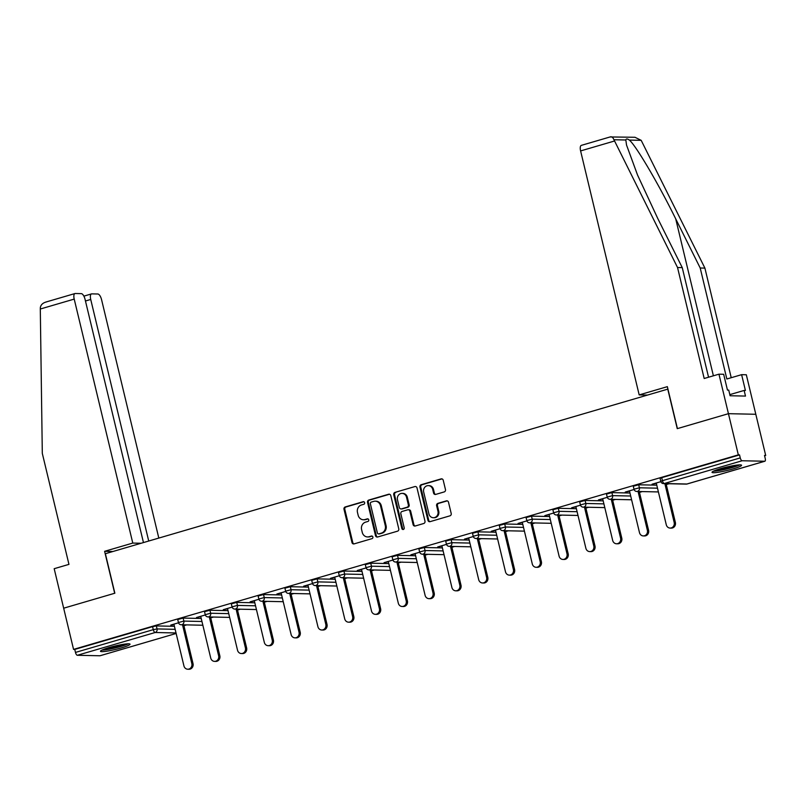 <?xml version="1.0" encoding="UTF-8"?>
<svg xmlns="http://www.w3.org/2000/svg" width="806" height="806" viewBox="0 0 806 806"><rect width="100%" height="100%" fill="white"/><g stroke="black" fill="none" stroke-linecap="round" stroke-linejoin="round"><path stroke-width="1.21" d="M364.644 502.652A1.34 1.219 -88.8 0 0 363.153 501.705L345.24 506.944A1.914 1.743 -88.8 0 0 344.001 509.291L351.98 542.519A1.914 1.743 -88.8 0 0 354.106 543.879L372.019 538.63A1.34 1.219 -88.8 0 0 371.747 536A1.34 1.219 -88.8 0 0 371.405 536.05L369.088 536.725A6.116 5.582 -88.8 0 1 367.536 536.937A6.116 5.582 -88.8 0 1 362.267 532.393L361.602 529.623A6.116 5.582 -88.8 0 1 365.581 522.137L367.899 521.462A1.34 1.219 -88.8 0 0 367.617 518.832A1.34 1.219 -88.8 0 0 367.284 518.873L364.967 519.558A6.116 5.582 -88.8 0 1 363.415 519.759A6.116 5.582 -88.8 0 1 358.146 515.225L357.481 512.455A6.116 5.582 -88.8 0 1 361.461 504.969L363.778 504.294A1.34 1.219 -88.8 0 0 364.644 502.652M720.564 468.659A15.183 1.723 166.5 0 0 712.02 472.336A15.183 1.723 166.5 0 0 733.017 468.931A15.183 1.723 166.5 0 0 741.56 465.243A15.183 1.723 166.5 0 0 720.564 468.659M109.042 647.591A15.183 1.723 166.5 0 0 100.498 651.278A15.183 1.723 166.5 0 0 121.494 647.863A15.183 1.723 166.5 0 0 130.038 644.185A15.183 1.723 166.5 0 0 109.042 647.591M444.227 491.912A1.914 1.743 -88.8 0 0 445.466 489.574L443.229 480.255A1.914 1.743 -88.8 0 0 441.094 478.895L421.206 484.718A1.914 1.743 -88.8 0 0 419.956 487.056L427.936 520.293A1.914 1.743 -88.8 0 0 430.072 521.653L449.96 515.83A1.914 1.743 -88.8 0 0 451.209 513.482L448.499 502.229A1.914 1.743 -88.8 0 0 446.373 500.869L437.86 503.367A1.914 1.743 -88.8 0 0 436.62 505.705L437.96 511.286A5.108 4.665 -88.8 0 1 433.336 517.724A5.108 4.665 -88.8 0 1 428.933 513.926L423.684 492.043A5.108 4.665 -88.8 0 1 428.308 485.615A5.108 4.665 -88.8 0 1 432.701 489.403L433.578 493.05A1.914 1.743 -88.8 0 0 435.703 494.41L444.227 491.912M143.458 542.569L85.063 299.338A5.844 2.297 73.7 0 0 81.315 293.636L75.25 293.505A5.844 2.297 73.7 0 0 74.958 293.545A5.844 2.297 73.7 0 0 74.212 299.097L40.3 309.02L42.305 453.385L68.953 564.371L54.183 568.693L63.664 608.198L114.855 593.216L105.374 553.712L667.761 389.147L677.252 428.651L728.443 413.68L738.326 454.866L73.558 649.394L74.757 649.414L75.472 652.427L153.291 629.657L152.566 626.645L74.757 649.414M112.931 551.505L104.609 551.314L114.684 593.266L63.664 608.198L73.558 649.394M390.789 495.599A1.914 1.743 -88.8 0 0 388.663 494.239L368.765 500.063A1.914 1.743 -88.8 0 0 367.526 502.4L375.505 535.637A1.914 1.743 -88.8 0 0 377.631 536.998L397.529 531.174A1.914 1.743 -88.8 0 0 398.769 528.827L390.789 495.599M394.98 492.395L414.878 486.572A1.914 1.743 -88.8 0 1 417.004 487.922L424.984 521.16A1.914 1.743 -88.8 0 1 423.744 523.497L415.231 525.996A1.914 1.743 -88.8 0 1 413.105 524.635L409.861 511.155A1.914 1.743 -88.8 0 0 407.735 509.805L402.083 511.457A1.914 1.743 -88.8 0 0 400.844 513.795L404.209 527.829A1.34 1.219 -88.8 0 1 403 529.512A1.34 1.219 -88.8 0 1 401.851 528.524L393.741 494.733A1.914 1.743 -88.8 0 1 394.98 492.395L414.878 486.572M100.206 655.691A2.922 1.149 -106.3 0 1 100.075 655.752A2.922 1.149 -106.3 0 1 99.934 655.772L77.346 655.278A2.922 1.149 -106.3 0 1 75.472 652.427M718.952 374.175L723.667 374.276L727.455 390.074L728.735 390.104L730.085 395.746L745.49 396.078L744.129 390.436L745.409 390.467L741.621 374.669L726.841 378.991L700.202 268.005L704.907 268.106L641.183 140.335L634.977 137.272L610.243 136.96C611.663 136.375 612.892 137.302 613.95 139.74L677.534 267.511L704.182 378.498L718.952 374.175L728.443 413.68L755.806 414.274L765.7 455.471L764.592 455.793M738.326 454.866L739.525 454.896L740.251 457.909A2.922 1.149 73.7 0 0 742.125 460.75L764.703 461.244A2.922 1.149 73.7 0 0 764.854 461.234A2.922 1.149 73.7 0 0 765.226 458.453L764.501 455.44L765.7 455.471M669.071 483.741L666.27 484.557M642.271 491.579L639.48 492.406M615.482 499.428L612.681 500.244M588.682 507.266L585.881 508.082M561.883 515.105L559.082 515.931M535.083 522.953L532.292 523.769M508.294 530.791L505.493 531.607M481.494 538.63L478.693 539.446M454.695 546.468L451.894 547.294M427.895 554.316L425.105 555.133M401.106 562.155L398.305 562.971M374.306 569.993L371.506 570.809M347.507 577.831L344.706 578.658M320.707 585.68L317.907 586.496M293.908 593.518L291.117 594.334M267.118 601.357L264.318 602.183M240.319 609.205L237.518 610.021M213.519 617.043L210.719 617.859M186.72 624.882L183.929 625.698M170.812 625.053L178.519 622.796M170.892 625.406L173.985 624.499M742.125 460.75L664.305 483.519A2.922 1.149 73.7 0 1 662.431 480.678L660.789 481.384L660.064 478.371L661.716 477.666L662.431 480.678L740.251 457.909M739.525 454.896L661.716 477.666M152.566 626.645L156.344 625.919L174.428 626.312M638.684 484.779L639.41 487.791L633.99 489.222L633.274 486.22L638.684 484.779L656.769 485.172M611.895 492.617L612.61 495.63L607.2 497.07L606.475 494.058L611.895 492.617L629.98 493.02M585.096 500.466L585.821 503.468L580.401 504.909L579.675 501.896L585.096 500.466L603.18 500.858M558.296 508.304L559.021 511.316L553.601 512.747L552.876 509.735L558.296 508.304L576.381 508.697M531.497 516.142L532.222 519.155L526.802 520.585L526.086 517.583L531.497 516.142L549.581 516.535M504.707 523.981L505.422 526.993L500.012 528.434L499.287 525.421L504.707 523.981L522.792 524.384M477.908 531.829L478.623 534.841L473.213 536.272L472.487 533.26L477.908 531.829L495.992 532.222M451.108 539.667L451.834 542.68L446.413 544.11L445.688 541.108L451.108 539.667L469.193 540.06M424.309 547.506L425.034 550.518L419.614 551.959L418.898 548.946L424.309 547.506L442.393 547.899M397.509 555.354L398.235 558.357L392.824 559.797L392.099 556.785L397.509 555.354L415.604 555.747M370.72 563.192L371.435 566.205L366.025 567.636L365.299 564.623L370.72 563.192L388.804 563.585M343.92 571.031L344.646 574.043L339.225 575.474L338.5 572.472L343.92 571.031L362.005 571.424M317.121 578.869L317.846 581.882L312.426 583.322L311.71 580.31L317.121 578.869L335.205 579.272M290.321 586.718L291.047 589.72L285.636 591.161L284.911 588.148L290.321 586.718L308.416 587.111M263.532 594.556L264.247 597.568L258.837 598.999L258.111 595.997L263.532 594.556L281.616 594.949M236.732 602.394L237.458 605.407L232.037 606.847L231.312 603.835L236.732 602.394L254.817 602.787M209.933 610.243L210.658 613.245L205.238 614.686L204.523 611.673L209.933 610.243L228.017 610.636M183.133 618.081L183.859 621.094L178.438 622.524L177.723 619.512L183.133 618.081L201.218 618.474M205.318 614.948L196.493 617.537L200.785 616.65M232.118 607.109L223.292 609.689L227.584 608.812M258.907 599.271L250.092 601.85L254.384 600.974M285.707 591.433L276.881 594.012L281.173 593.125M312.506 583.584L303.681 586.174L307.973 585.287M339.306 575.746L330.48 578.325L334.772 577.449M366.105 567.908L357.28 570.487L361.572 569.61M392.895 560.059L384.069 562.648L388.361 561.762M419.694 552.221L410.869 554.8L415.161 553.923M446.494 544.382L437.668 546.962L441.96 546.085M473.293 536.544L464.468 539.123L468.76 538.247M500.083 528.696L491.257 531.285L495.549 530.398M526.882 520.857L518.057 523.437L522.348 522.56M553.682 513.019L544.856 515.598L549.148 514.722M580.481 505.171L571.655 507.76L575.947 506.873M607.271 497.332L598.445 499.911L602.747 499.035M634.07 489.494L625.244 492.073L629.536 491.197M660.87 481.656L652.044 484.235L656.336 483.358M363.415 519.759L364.211 519.779A6.116 5.582 -88.8 0 0 365.763 519.568L364.967 519.558M368.02 518.913L365.763 519.568M367.536 536.937L368.332 536.947A6.116 5.582 -88.8 0 0 369.883 536.746L369.088 536.725M372.14 536.081L369.883 536.746M363.889 501.745L346.046 506.964A1.914 1.743 -88.8 0 0 344.797 509.301L352.776 542.539A1.914 1.743 -88.8 0 0 354.025 543.899M389.54 494.239A1.914 1.743 -88.8 0 0 389.459 494.259L369.561 500.083A1.914 1.743 -88.8 0 0 368.322 502.42L376.301 535.658A1.914 1.743 -88.8 0 0 377.54 537.018M371.244 502.108A1.34 1.219 -88.8 0 0 370.367 503.74L377.369 532.917A1.34 1.219 -88.8 0 0 378.86 533.864L381.309 533.149A6.116 5.582 -88.8 0 0 385.288 525.663L380.503 505.725A6.116 5.582 -88.8 0 0 375.233 501.181A6.116 5.582 -88.8 0 0 373.682 501.392L371.244 502.108M378.528 533.915L379.324 533.925A1.34 1.219 -88.8 0 0 379.666 533.884L378.86 533.864M375.233 501.181L376.039 501.201A6.116 5.582 -88.8 0 1 381.298 505.735L386.084 525.683A6.116 5.582 -88.8 0 1 382.104 533.169L379.666 533.884M408.219 509.745L409.015 509.755A1.914 1.743 -88.8 0 1 410.667 511.175L413.901 524.656A1.914 1.743 -88.8 0 0 415.14 526.016M395.786 492.406A1.914 1.743 -88.8 0 0 394.537 494.753L402.647 528.535A1.34 1.219 -88.8 0 0 403.403 529.451M406.506 497.171A5.108 4.665 -88.8 0 0 402.103 493.383A5.108 4.665 -88.8 0 0 397.489 499.811L399.333 507.518A1.914 1.743 -88.8 0 0 401.469 508.878L407.111 507.216A1.914 1.743 -88.8 0 0 408.36 504.878L406.506 497.171L407.302 497.191A5.108 4.665 -88.8 0 0 402.909 493.393L402.103 493.383M400.985 508.939L401.781 508.959A1.914 1.743 -88.8 0 0 402.265 508.888L401.469 508.878M407.302 497.191L409.156 504.899A1.914 1.743 -88.8 0 1 407.917 507.236L402.265 508.888M428.308 485.615L429.104 485.635A5.108 4.665 -88.8 0 1 433.497 489.423L434.374 493.07A1.914 1.743 -88.8 0 0 435.623 494.431M433.336 517.724L434.132 517.734A5.108 4.665 -88.8 0 0 438.756 511.306L437.96 511.286M447.259 500.869A1.914 1.743 -88.8 0 0 447.169 500.889L438.655 503.377A1.914 1.743 -88.8 0 0 437.416 505.725L438.756 511.306M441.98 478.895A1.914 1.743 -88.8 0 0 441.9 478.915L422.001 484.738A1.914 1.743 -88.8 0 0 420.762 487.076L428.732 520.313A1.914 1.743 -88.8 0 0 429.981 521.673M191.828 663.59L193.027 663.62A4.483 4.08 91.2 0 1 188.977 669.252L187.788 669.222A4.483 4.08 -88.8 0 0 191.828 663.59L182.519 624.791M173.905 624.146L183.929 665.907A4.483 4.08 -88.8 0 0 187.788 669.222M193.027 663.62L183.718 624.821M218.628 655.752L219.826 655.772A4.483 4.08 91.2 0 1 215.776 661.414L214.577 661.383A4.483 4.08 -88.8 0 0 218.628 655.752L209.318 616.953M200.704 616.298L210.729 658.059A4.483 4.08 -88.8 0 0 214.577 661.383M219.826 655.772L210.507 616.973M245.427 647.913L246.626 647.933A4.483 4.08 91.2 0 1 242.576 653.565L241.377 653.545A4.483 4.08 -88.8 0 0 245.427 647.913L236.108 609.104M227.494 608.459L237.528 650.22A4.483 4.08 -88.8 0 0 241.377 653.545M246.626 647.933L237.307 609.135M272.226 640.065L273.415 640.095A4.483 4.08 91.2 0 1 269.375 645.727L268.176 645.697A4.483 4.08 -88.8 0 0 272.226 640.065L262.907 601.266M254.293 600.621L264.318 642.382A4.483 4.08 -88.8 0 0 268.176 645.697M273.415 640.095L264.106 601.296M299.016 632.226L300.215 632.257A4.483 4.08 91.2 0 1 296.165 637.889L294.976 637.858A4.483 4.08 -88.8 0 0 299.016 632.226L289.707 593.428M281.093 592.783L291.117 634.544A4.483 4.08 -88.8 0 0 294.976 637.858M300.215 632.257L290.906 593.458M325.815 624.388L327.014 624.408A4.483 4.08 91.2 0 1 322.964 630.05L321.765 630.02A4.483 4.08 -88.8 0 0 325.815 624.388L316.506 585.589M307.892 584.934L317.917 626.695A4.483 4.08 -88.8 0 0 321.765 630.02M327.014 624.408L317.695 585.609M126.975 643.873A13.148 1.491 -13.5 0 1 125.363 644.629A13.148 1.491 -13.5 0 1 113.495 648.084A13.148 1.491 -13.5 0 1 103.087 649.606M101.929 650.12A15.092 1.713 166.5 0 0 126.915 644.397A15.092 1.713 166.5 0 0 128.235 643.813M107.168 648.165A12.171 1.38 166.5 0 0 122.673 644.437M738.498 464.941A13.148 1.491 -13.5 0 1 736.885 465.697A13.148 1.491 -13.5 0 1 725.017 469.142A13.148 1.491 -13.5 0 1 714.61 470.674M713.461 471.188A15.092 1.713 166.5 0 0 738.437 465.455A15.092 1.713 166.5 0 0 739.757 464.871M718.69 469.223A12.171 1.38 166.5 0 0 734.195 465.505M40.3 309.02L40.35 307.58C40.854 304.688 42.95 302.784 46.647 301.877M158.812 538.076L101.576 299.691A5.844 2.297 73.7 0 0 97.828 293.999L91.763 293.868A5.844 2.297 73.7 0 0 91.481 293.908A5.844 2.297 73.7 0 0 90.725 299.459L85.456 301.001M148.727 541.028L90.725 299.459M141.11 543.254L132.778 543.073L74.212 299.097M104.609 551.314L132.778 543.073M700.202 268.005L675.71 218.849C658.573 183.939 635.481 144.748 629.305 140.073C627.31 138.662 626.151 138.642 625.829 139.992L626.524 145.009L637.576 175.114L657.756 218.466L682.249 267.612L708.555 377.218M741.621 374.669L746.326 374.77L755.806 414.274L728.443 413.68L677.423 428.601L667.348 386.658L639.178 394.9L580.602 150.924A5.844 2.297 -106.3 0 1 581.358 145.362L610.595 136.808M704.907 268.106L731.223 377.712M639.178 394.9L647.5 395.081M677.534 267.511L682.249 267.612M744.129 390.436L729.823 394.628M352.615 616.54L353.814 616.57A4.483 4.08 91.2 0 1 349.764 622.202L348.565 622.182A4.483 4.08 -88.8 0 0 352.615 616.54L343.296 577.741M334.692 577.096L344.716 618.857A4.483 4.08 -88.8 0 0 348.565 622.182M353.814 616.57L344.494 577.771M379.414 608.701L380.613 608.732A4.483 4.08 91.2 0 1 376.563 614.363L375.364 614.333A4.483 4.08 -88.8 0 0 379.414 608.701L370.095 569.902M361.481 569.258L371.506 611.019A4.483 4.08 -88.8 0 0 375.364 614.333M380.613 608.732L371.294 569.933M406.204 600.863L407.403 600.893A4.483 4.08 91.2 0 1 403.353 606.525L402.164 606.495A4.483 4.08 -88.8 0 0 406.204 600.863L396.895 562.064M388.28 561.409L398.305 603.17A4.483 4.08 -88.8 0 0 402.164 606.495M407.403 600.893L398.093 562.084M433.003 593.025L434.202 593.045A4.483 4.08 91.2 0 1 430.152 598.677L428.953 598.657A4.483 4.08 -88.8 0 0 433.003 593.025L423.694 554.226M415.08 553.571L425.105 595.332A4.483 4.08 -88.8 0 0 428.953 598.657M434.202 593.045L424.883 554.246M459.803 585.176L461.002 585.206A4.483 4.08 91.2 0 1 456.952 590.838L455.753 590.818A4.483 4.08 -88.8 0 0 459.803 585.176L450.483 546.377M441.879 545.733L451.904 587.493A4.483 4.08 -88.8 0 0 455.753 590.818M461.002 585.206L451.682 546.408M486.602 577.338L487.801 577.368A4.483 4.08 91.2 0 1 483.751 583L482.552 582.97A4.483 4.08 -88.8 0 0 486.602 577.338L477.283 538.539M468.669 537.894L478.693 579.655A4.483 4.08 -88.8 0 0 482.552 582.97M487.801 577.368L478.482 538.569M513.392 569.499L514.591 569.52A4.483 4.08 91.2 0 1 510.541 575.162L509.352 575.131A4.483 4.08 -88.8 0 0 513.392 569.499L504.082 530.701M495.468 530.046L505.493 571.807A4.483 4.08 -88.8 0 0 509.352 575.131M514.591 569.52L505.281 530.721M540.191 561.661L541.39 561.681A4.483 4.08 91.2 0 1 537.34 567.313L536.141 567.293A4.483 4.08 -88.8 0 0 540.191 561.661L530.882 522.852M522.268 522.207L532.292 563.968A4.483 4.08 -88.8 0 0 536.141 567.293M541.39 561.681L532.071 522.882M566.991 553.813L568.19 553.843A4.483 4.08 91.2 0 1 564.14 559.475L562.941 559.445A4.483 4.08 -88.8 0 0 566.991 553.813L557.671 515.014M549.067 514.369L559.092 556.13A4.483 4.08 -88.8 0 0 562.941 559.445M568.19 553.843L558.87 515.044M593.79 545.974L594.989 546.005A4.483 4.08 91.2 0 1 590.939 551.636L589.74 551.606A4.483 4.08 -88.8 0 0 593.79 545.974L584.471 507.175M575.857 506.531L585.881 548.282A4.483 4.08 -88.8 0 0 589.74 551.606M594.989 546.005L585.67 507.196M620.59 538.136L621.779 538.156A4.483 4.08 91.2 0 1 617.739 543.788L616.54 543.768A4.483 4.08 -88.8 0 0 620.59 538.136L611.27 499.337M602.656 498.682L612.681 540.443A4.483 4.08 -88.8 0 0 616.54 543.768M621.779 538.156L612.469 499.357M647.379 530.288L648.578 530.318A4.483 4.08 91.2 0 1 644.528 535.95L643.329 535.93A4.483 4.08 -88.8 0 0 647.379 530.288L638.07 491.489M629.456 490.844L639.48 532.605A4.483 4.08 -88.8 0 0 643.329 535.93M648.578 530.318L639.269 491.519M674.179 522.449L675.378 522.479A4.483 4.08 91.2 0 1 671.327 528.111L670.129 528.081A4.483 4.08 -88.8 0 0 674.179 522.449L664.859 483.65M656.255 483.006L666.28 524.766A4.483 4.08 -88.8 0 0 670.129 528.081M675.378 522.479L666.058 483.681M363.838 501.715L363.153 501.705M372.08 536.061L371.405 536.05M367.959 518.893L367.284 518.873M99.934 655.772L176.141 633.466L100.075 655.752M176.02 632.962L155.165 632.509L77.346 655.278M156.344 625.919L157.059 628.932A2.922 2.66 -88.8 0 1 155.165 632.509A2.922 1.149 -106.3 0 1 153.291 629.657L157.059 628.932L175.144 629.325M660.789 481.384A2.922 2.922 0 0 0 663.57 483.62A2.922 2.66 91.2 0 0 664.305 483.519L686.893 484.013L764.703 461.244M663.57 483.62L686.148 484.114A2.922 2.66 91.2 0 0 686.893 484.013A2.922 1.149 73.7 0 0 687.034 484.003A2.922 1.149 73.7 0 0 687.165 483.932M201.943 621.486L183.859 621.094A2.922 2.66 -88.8 0 1 181.965 624.66A2.922 2.66 91.2 0 1 181.219 624.761L202.85 625.234M205.238 614.686A2.922 2.922 0 0 0 208.019 616.922A2.922 2.66 91.2 0 0 208.754 616.822A2.922 2.66 -88.8 0 0 210.658 613.245L228.743 613.638M232.037 606.847A2.922 2.922 0 0 0 234.818 609.084A2.922 2.66 91.2 0 0 235.554 608.983A2.922 2.66 -88.8 0 0 237.458 605.407L255.542 605.8M258.837 598.999A2.922 2.922 0 0 0 261.607 601.236A2.922 2.66 91.2 0 0 262.353 601.145A2.922 2.66 -88.8 0 0 264.247 597.568L282.332 597.961M285.636 591.161A2.922 2.922 0 0 0 288.407 593.397A2.922 2.66 91.2 0 0 289.153 593.297A2.922 2.66 -88.8 0 0 291.047 589.72L309.131 590.123M312.426 583.322A2.922 2.922 0 0 0 315.206 585.559A2.922 2.66 91.2 0 0 315.942 585.458A2.922 2.66 -88.8 0 0 317.846 581.882L335.931 582.275M339.225 575.474A2.922 2.922 0 0 0 342.006 577.721A2.922 2.66 91.2 0 0 342.741 577.62A2.922 2.66 -88.8 0 0 344.646 574.043L362.73 574.436M366.025 567.636A2.922 2.922 0 0 0 368.795 569.872A2.922 2.66 91.2 0 0 369.541 569.782A2.922 2.66 -88.8 0 0 371.435 566.205L389.53 566.598M392.824 559.797A2.922 2.922 0 0 0 395.595 562.034A2.922 2.66 91.2 0 0 396.34 561.933A2.922 2.66 -88.8 0 0 398.235 558.357L416.319 558.749M419.614 551.959A2.922 2.922 0 0 0 422.394 554.196A2.922 2.66 91.2 0 0 423.13 554.095A2.922 2.66 -88.8 0 0 425.034 550.518L443.119 550.911M446.413 544.11A2.922 2.922 0 0 0 449.194 546.347A2.922 2.66 91.2 0 0 449.929 546.256A2.922 2.66 -88.8 0 0 451.834 542.68L469.918 543.073M473.213 536.272A2.922 2.922 0 0 0 475.983 538.509A2.922 2.66 91.2 0 0 476.729 538.408A2.922 2.66 -88.8 0 0 478.623 534.841L496.718 535.234M500.012 528.434A2.922 2.922 0 0 0 502.783 530.67A2.922 2.66 91.2 0 0 503.528 530.57A2.922 2.66 -88.8 0 0 505.422 526.993L523.507 527.386M526.802 520.585A2.922 2.922 0 0 0 529.582 522.832A2.922 2.66 91.2 0 0 530.318 522.731A2.922 2.66 -88.8 0 0 532.222 519.155L550.307 519.548M553.601 512.747A2.922 2.922 0 0 0 556.382 514.984A2.922 2.66 91.2 0 0 557.117 514.893A2.922 2.66 -88.8 0 0 559.021 511.316L577.106 511.709M580.401 504.909A2.922 2.922 0 0 0 583.171 507.145A2.922 2.66 91.2 0 0 583.917 507.045A2.922 2.66 -88.8 0 0 585.821 503.468L603.906 503.871M607.2 497.07A2.922 2.922 0 0 0 609.971 499.307A2.922 2.66 91.2 0 0 610.716 499.206A2.922 2.66 -88.8 0 0 612.61 495.63L630.695 496.022M633.99 489.222A2.922 2.922 0 0 0 636.77 491.469A2.922 2.66 91.2 0 0 637.516 491.368A2.922 2.66 -88.8 0 0 639.41 487.791L657.495 488.184M352.776 542.539L351.98 542.519M344.797 509.301L344.001 509.291M346.046 506.964L345.24 506.944M376.301 535.658L375.505 535.637M368.322 502.42L367.526 502.4M369.561 500.083L368.765 500.063M389.459 494.259L388.663 494.239M382.104 533.169L381.309 533.149M386.084 525.683L385.288 525.663M381.298 505.735L380.503 505.725M413.901 524.656L413.105 524.635M410.667 511.175L409.861 511.155M402.647 528.535L401.851 528.524M394.537 494.753L393.741 494.733M407.917 507.236L407.111 507.216M409.156 504.899L408.36 504.878M434.374 493.07L433.578 493.05M433.497 489.423L432.701 489.403M437.416 505.725L436.62 505.705M438.655 503.377L437.86 503.367M447.169 500.889L446.373 500.869M428.732 520.313L427.936 520.293M420.762 487.076L419.956 487.056M422.001 484.738L421.206 484.718M441.9 478.915L441.094 478.895M641.183 140.335L629.305 140.073M625.829 139.992L613.95 139.74M614.515 141L580.602 150.924M713.391 375.798L675.71 218.849M686.148 484.114A2.922 2.922 0 0 0 687.034 484.003L764.854 461.234M178.438 622.524A2.922 2.922 0 0 0 181.219 624.761M208.019 616.922L229.639 617.396M234.818 609.084L256.439 609.548M261.607 601.236L283.238 601.709M288.407 593.397L310.038 593.871M315.206 585.559L336.827 586.033M342.006 577.721L363.627 578.184M368.795 569.872L390.426 570.346M395.595 562.034L417.226 562.507M422.394 554.196L444.015 554.669M449.194 546.347L470.815 546.821M475.983 538.509L497.614 538.982M502.783 530.67L524.414 531.144M529.582 522.832L551.203 523.296M556.382 514.984L578.003 515.457M583.171 507.145L604.802 507.619M609.971 499.307L631.602 499.78M636.77 491.469L658.401 491.932M91.481 293.908L83.874 296.134M74.958 293.545L45.72 302.099"/></g></svg>
